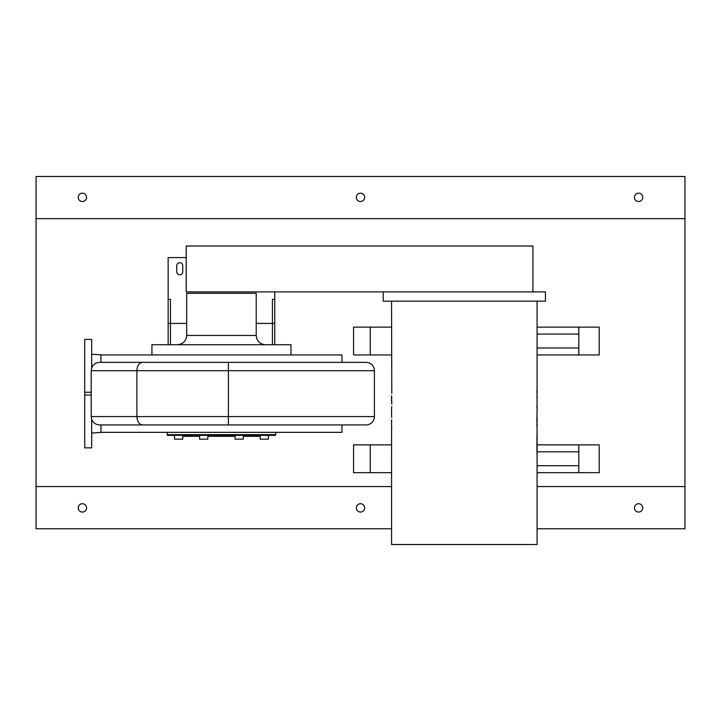 <?xml version="1.0" encoding="UTF-8"?>
<svg xmlns="http://www.w3.org/2000/svg" width="721" height="721" viewBox="0 0 721 721"><rect width="100%" height="100%" fill="white"/><g stroke="black" fill="none" stroke-linecap="round" stroke-linejoin="round"><path stroke-width="1.08" d="M202.448 432.339L239.525 432.339M537.064 413.439L537.091 347.982L578.81 347.982L578.81 354.939L599.205 354.939L599.205 327.127L578.81 327.127L578.81 334.084L537.091 334.084M537.091 472.67L599.205 472.67L599.205 444.857L578.81 444.857L578.81 451.806L537.091 451.806L537.073 416.513M536.866 391.53L536.983 393.36M536.983 396.541L537.019 398.362M537.091 411.763L537.091 301.171M537.091 392.368L537.019 391.53M536.857 422.317L537.064 411.267M536.893 448.768L537.091 427.409M537.037 427.409L536.857 424.119M536.884 436.638L537.091 442.595M537.091 445.001L537.064 436.638M537.082 450.706L536.992 453.951L537.082 450.706M536.884 448.985L537.091 453.951M391.575 450.445L391.557 544.508L537.091 544.508L537.091 448.768M536.884 407.689L537.091 404.814L537.091 407.689M391.602 448.201L391.62 450.427M391.575 408.068L391.584 415.909M391.584 414.341L391.557 410.483M391.557 413.701L391.584 410.339M391.791 406.446L391.557 408.248M391.656 395.784L391.782 404.22M391.566 401.597L391.557 395.784M391.557 301.171L391.782 393.441M391.62 419.865L391.602 422.326M391.557 415.693L391.782 417.639M391.692 426.904L391.665 429.662M391.557 426.814L391.557 419.865M391.602 432.005L391.62 434.231M391.557 438.107L391.575 434.258M391.566 437.881L391.566 446.551M391.602 410.844L391.557 410.375M383.212 291.906L383.212 301.171L545.437 301.171L545.437 291.906L186.225 291.906L186.225 246.014L532.918 246.014L532.918 291.906M391.557 450.697L391.557 446.335M537.091 472.201L537.091 465.712L578.81 465.712L578.81 472.67M537.091 354.939L578.81 354.939M578.81 444.857L537.091 444.857M391.557 444.857L370.233 444.857L370.233 472.67L391.557 472.67M341.961 362.357L341.961 354.939L100.94 354.939L100.94 362.357M199.591 435.358L199.591 439.152L207.837 439.152L207.837 435.358M174.5 435.358L174.5 439.152L182.755 439.152L182.755 435.358M260.146 435.358L260.146 439.152L268.401 439.152L268.401 435.358M235.064 435.358L235.064 439.152L243.31 439.152L243.31 435.358M182.755 436.286L199.591 436.286M207.837 436.286L235.064 436.286M243.31 436.286L260.146 436.286M142.569 424.93L366.061 424.93A8.346 8.346 0 0 0 374.406 416.585L374.406 370.693A8.346 8.346 0 0 0 366.061 362.357L142.569 362.357C139.117 362.852 137.224 365.637 136.891 370.693L136.891 416.585L91.207 416.585C91.702 421.65 94.478 424.435 99.552 424.93L142.569 424.93C139.117 424.426 137.224 421.65 136.891 416.585L374.406 416.585M366.061 424.93L341.961 424.93L341.961 432.339L100.94 432.339L100.94 424.93L99.552 424.93M374.406 370.693L228.404 370.693L228.404 362.357L99.552 362.357C94.478 362.852 91.702 365.628 91.207 370.693L228.404 370.693L228.404 424.93M91.666 367.953L91.666 339.411L84.718 339.411L84.718 447.867L91.666 447.867L91.666 419.325M100.94 424.93L341.961 424.93M167.218 432.339L167.218 434.664L275.683 434.664L275.683 432.339M84.718 395.027L91.207 395.027M91.207 392.251L84.718 392.251M167.452 434.664L167.452 435.358L275.449 435.358L275.449 434.664M578.81 347.982L578.81 334.084M578.81 327.127L537.091 327.127M391.557 327.127L370.233 327.127L370.233 354.939L391.557 354.939M578.81 451.806L578.81 465.712M370.233 444.857L353.551 444.857L353.551 472.67L370.233 472.67M370.233 327.127L353.551 327.127L353.551 354.939L370.233 354.939M186.225 257.604L168.146 257.604L168.146 344.737M537.091 486.576L684.95 486.576L684.95 176.492L36.05 176.492L36.05 218.67L684.95 218.67M36.05 218.67L36.05 486.576L391.557 486.576M290.978 354.939L290.978 344.737L151.924 344.737L151.924 354.939M186.685 335.472L256.216 335.472L256.216 293.294L186.685 293.294L186.685 335.472C186.135 341.105 183.044 344.187 177.42 344.737M364.673 507.89A4.173 4.173 0 0 1 358.418 511.504A4.173 4.173 0 0 1 358.418 504.276A4.173 4.173 0 0 1 364.673 507.89M642.772 507.89A4.173 4.173 0 0 1 636.517 511.504A4.173 4.173 0 0 1 636.517 504.276A4.173 4.173 0 0 1 642.772 507.89M86.574 507.89A4.173 4.173 0 0 1 80.31 511.504A4.173 4.173 0 0 1 80.31 504.276A4.173 4.173 0 0 1 86.574 507.89M356.327 197.347A4.173 4.173 0 0 1 360.5 193.174A4.173 4.173 0 0 1 364.673 197.347A4.173 4.173 0 0 1 360.5 201.519A4.173 4.173 0 0 1 356.327 197.347M634.426 197.347A4.173 4.173 0 0 1 638.599 193.174A4.173 4.173 0 0 1 642.772 197.347A4.173 4.173 0 0 1 638.599 201.519A4.173 4.173 0 0 1 634.426 197.347M78.228 197.347A4.173 4.173 0 0 1 82.401 193.174A4.173 4.173 0 0 1 86.574 197.347A4.173 4.173 0 0 1 82.401 201.519A4.173 4.173 0 0 1 78.228 197.347M36.05 486.576L36.05 528.754L391.557 528.754M537.091 528.754L684.95 528.754L684.95 486.576M274.755 344.737L274.755 299.314L272.439 299.314L272.439 323.423L256.216 323.423M186.685 323.423L170.462 323.423L170.462 299.314L168.146 299.314M182.746 271.736A3.01 3.01 0 0 1 179.736 274.755A3.01 3.01 0 0 1 176.726 271.736L176.726 265.716A3.01 3.01 0 0 1 179.736 262.705A3.01 3.01 0 0 1 182.746 265.716L182.746 271.736M274.755 323.423L272.439 323.423L272.439 344.737M170.462 344.737L170.462 323.423L168.146 323.423M274.755 299.314L274.755 291.906M537.091 398.371L537.091 397.532M391.557 432.005L391.557 429.04M91.666 354.245L102.202 354.939M91.666 433.042L102.202 432.339M91.207 370.693L91.207 416.585M256.216 335.472C256.766 341.105 259.848 344.187 265.481 344.737"/></g></svg>
